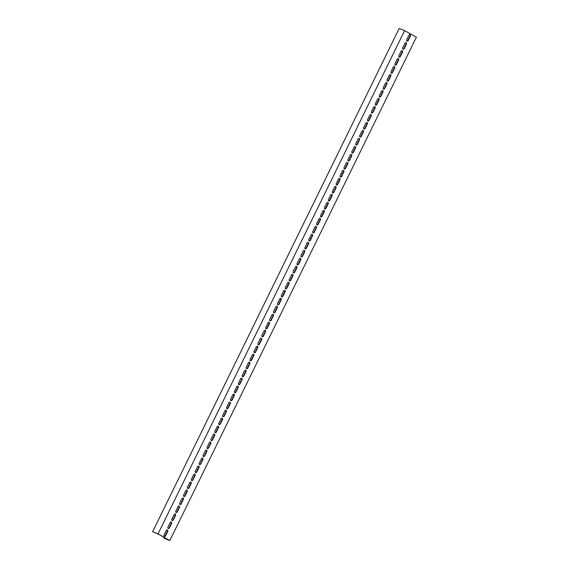 <?xml version="1.0" encoding="UTF-8"?>
<svg xmlns="http://www.w3.org/2000/svg" width="569" height="569" viewBox="0 0 569 569"><rect width="100%" height="100%" fill="white"/><g stroke="black" fill="none" stroke-linecap="round" stroke-linejoin="round"><path stroke-width="0.85" d="M164.349 537.527L164.391 538.388L169.818 540.55L416.387 37.241L404.609 30.612L158.04 533.921L169.818 540.55M404.964 43.301A1.117 0.839 -68.3 0 1 406.437 44.126L404.289 48.521A1.117 0.839 -68.3 0 1 402.816 47.696L404.964 43.301M401.053 51.288A1.117 0.839 -68.3 0 1 402.525 52.12L400.377 56.509A1.117 0.839 -68.3 0 1 398.897 55.684L401.053 51.288M397.141 59.276A1.117 0.839 -68.3 0 1 398.613 60.108L396.458 64.503A1.117 0.839 -68.3 0 1 394.986 63.671L397.141 59.276M393.229 67.263A1.117 0.839 -68.3 0 1 394.701 68.095L392.546 72.491A1.117 0.839 -68.3 0 1 391.074 71.658L393.229 67.263M389.31 75.257A1.117 0.839 -68.3 0 1 390.782 76.082L388.634 80.478A1.117 0.839 -68.3 0 1 387.162 79.646L389.31 75.257M385.398 83.245A1.117 0.839 -68.3 0 1 386.87 84.07L384.715 88.465A1.117 0.839 -68.3 0 1 383.243 87.64L385.398 83.245M381.486 91.232A1.117 0.839 -68.3 0 1 382.958 92.064L380.803 96.46A1.117 0.839 -68.3 0 1 379.331 95.628L381.486 91.232M377.574 99.219A1.117 0.839 -68.3 0 1 379.046 100.052L376.891 104.447A1.117 0.839 -68.3 0 1 375.419 103.615L377.574 99.219M373.655 107.214A1.117 0.839 -68.3 0 1 375.127 108.039L372.98 112.434A1.117 0.839 -68.3 0 1 371.507 111.602L373.655 107.214M369.743 115.201A1.117 0.839 -68.3 0 1 371.216 116.026L369.061 120.422A1.117 0.839 -68.3 0 1 367.588 119.597L369.743 115.201M365.831 123.189A1.117 0.839 -68.3 0 1 367.304 124.021L365.149 128.409A1.117 0.839 -68.3 0 1 363.676 127.584L365.831 123.189M361.912 131.176A1.117 0.839 -68.3 0 1 363.392 132.008L361.237 136.404A1.117 0.839 -68.3 0 1 359.764 135.571L361.912 131.176M358.001 139.17A1.117 0.839 -68.3 0 1 359.473 139.995L357.325 144.391A1.117 0.839 -68.3 0 1 355.853 143.559L358.001 139.17M354.089 147.158A1.117 0.839 -68.3 0 1 355.561 147.983L353.406 152.378A1.117 0.839 -68.3 0 1 351.934 151.553L354.089 147.158M350.177 155.145A1.117 0.839 -68.3 0 1 351.649 155.977L349.494 160.366A1.117 0.839 -68.3 0 1 348.022 159.54L350.177 155.145M346.258 163.132A1.117 0.839 -68.3 0 1 347.73 163.964L345.582 168.36A1.117 0.839 -68.3 0 1 344.11 167.528L346.258 163.132M342.346 171.127A1.117 0.839 -68.3 0 1 343.818 171.952L341.67 176.347A1.117 0.839 -68.3 0 1 340.191 175.515L342.346 171.127M338.434 179.114A1.117 0.839 -68.3 0 1 339.906 179.939L337.751 184.335A1.117 0.839 -68.3 0 1 336.279 183.51L338.434 179.114M334.522 187.101A1.117 0.839 -68.3 0 1 335.995 187.934L333.839 192.322A1.117 0.839 -68.3 0 1 332.367 191.497L334.522 187.101M330.603 195.089A1.117 0.839 -68.3 0 1 332.076 195.921L329.928 200.316A1.117 0.839 -68.3 0 1 328.455 199.484L330.603 195.089M326.691 203.076A1.117 0.839 -68.3 0 1 328.164 203.908L326.009 208.304A1.117 0.839 -68.3 0 1 324.536 207.472L326.691 203.076M322.779 211.071A1.117 0.839 -68.3 0 1 324.252 211.896L322.097 216.291A1.117 0.839 -68.3 0 1 320.624 215.459L322.779 211.071M318.868 219.058A1.117 0.839 -68.3 0 1 320.34 219.883L318.185 224.278A1.117 0.839 -68.3 0 1 316.713 223.453L318.868 219.058M314.949 227.045A1.117 0.839 -68.3 0 1 316.421 227.877L314.273 232.266A1.117 0.839 -68.3 0 1 312.801 231.441L314.949 227.045M311.037 235.033A1.117 0.839 -68.3 0 1 312.509 235.865L310.354 240.26A1.117 0.839 -68.3 0 1 308.882 239.428L311.037 235.033M307.125 243.027A1.117 0.839 -68.3 0 1 308.597 243.852L306.442 248.248A1.117 0.839 -68.3 0 1 304.97 247.415L307.125 243.027M303.206 251.014A1.117 0.839 -68.3 0 1 304.685 251.839L302.53 256.235A1.117 0.839 -68.3 0 1 301.058 255.41L303.206 251.014M299.294 259.002A1.117 0.839 -68.3 0 1 300.766 259.834L298.618 264.222A1.117 0.839 -68.3 0 1 297.146 263.397L299.294 259.002M295.382 266.989A1.117 0.839 -68.3 0 1 296.854 267.821L294.699 272.217A1.117 0.839 -68.3 0 1 293.227 271.385L295.382 266.989M291.47 274.983A1.117 0.839 -68.3 0 1 292.943 275.809L290.787 280.204A1.117 0.839 -68.3 0 1 289.315 279.372L291.47 274.983M287.551 282.971A1.117 0.839 -68.3 0 1 289.024 283.796L286.876 288.191A1.117 0.839 -68.3 0 1 285.403 287.366L287.551 282.971M283.639 290.958A1.117 0.839 -68.3 0 1 285.112 291.79L282.964 296.179A1.117 0.839 -68.3 0 1 281.484 295.354L283.639 290.958M279.728 298.945A1.117 0.839 -68.3 0 1 281.2 299.778L279.045 304.173A1.117 0.839 -68.3 0 1 277.572 303.341L279.728 298.945M275.816 306.933A1.117 0.839 -68.3 0 1 277.288 307.765L275.133 312.161A1.117 0.839 -68.3 0 1 273.661 311.328L275.816 306.933M271.897 314.927A1.117 0.839 -68.3 0 1 273.369 315.752L271.221 320.148A1.117 0.839 -68.3 0 1 269.749 319.316L271.897 314.927M267.985 322.915A1.117 0.839 -68.3 0 1 269.457 323.74L267.302 328.135A1.117 0.839 -68.3 0 1 265.83 327.31L267.985 322.915M264.073 330.902A1.117 0.839 -68.3 0 1 265.545 331.734L263.39 336.13A1.117 0.839 -68.3 0 1 261.918 335.297L264.073 330.902M260.161 338.889A1.117 0.839 -68.3 0 1 261.633 339.721L259.478 344.117A1.117 0.839 -68.3 0 1 258.006 343.285L260.161 338.889M256.242 346.884A1.117 0.839 -68.3 0 1 257.714 347.709L255.566 352.104A1.117 0.839 -68.3 0 1 254.094 351.272L256.242 346.884M252.33 354.871A1.117 0.839 -68.3 0 1 253.802 355.696L251.647 360.092A1.117 0.839 -68.3 0 1 250.175 359.267L252.33 354.871M248.418 362.858A1.117 0.839 -68.3 0 1 249.891 363.691L247.735 368.079A1.117 0.839 -68.3 0 1 246.263 367.254L248.418 362.858M244.499 370.846A1.117 0.839 -68.3 0 1 245.979 371.678L243.824 376.073A1.117 0.839 -68.3 0 1 242.351 375.241L244.499 370.846M240.587 378.84A1.117 0.839 -68.3 0 1 242.06 379.665L239.912 384.061A1.117 0.839 -68.3 0 1 238.439 383.229L240.587 378.84M236.676 386.828A1.117 0.839 -68.3 0 1 238.148 387.653L235.993 392.048A1.117 0.839 -68.3 0 1 234.52 391.223L236.676 386.828M232.764 394.815A1.117 0.839 -68.3 0 1 234.236 395.647L232.081 400.035A1.117 0.839 -68.3 0 1 230.609 399.21L232.764 394.815M228.845 402.802A1.117 0.839 -68.3 0 1 230.317 403.634L228.169 408.03A1.117 0.839 -68.3 0 1 226.697 407.198L228.845 402.802M224.933 410.797A1.117 0.839 -68.3 0 1 226.405 411.622L224.257 416.017A1.117 0.839 -68.3 0 1 222.778 415.185L224.933 410.797M221.021 418.784A1.117 0.839 -68.3 0 1 222.493 419.609L220.338 424.005A1.117 0.839 -68.3 0 1 218.866 423.18L221.021 418.784M217.109 426.771A1.117 0.839 -68.3 0 1 218.581 427.604L216.426 431.992A1.117 0.839 -68.3 0 1 214.954 431.167L217.109 426.771M213.19 434.759A1.117 0.839 -68.3 0 1 214.662 435.591L212.514 439.986A1.117 0.839 -68.3 0 1 211.042 439.154L213.19 434.759M209.278 442.746A1.117 0.839 -68.3 0 1 210.75 443.578L208.595 447.974A1.117 0.839 -68.3 0 1 207.123 447.142L209.278 442.746M205.366 450.74A1.117 0.839 -68.3 0 1 206.839 451.566L204.684 455.961A1.117 0.839 -68.3 0 1 203.211 455.129L205.366 450.74M201.454 458.728A1.117 0.839 -68.3 0 1 202.927 459.553L200.772 463.948A1.117 0.839 -68.3 0 1 199.299 463.123L201.454 458.728M197.535 466.715A1.117 0.839 -68.3 0 1 199.008 467.547L196.86 471.936A1.117 0.839 -68.3 0 1 195.387 471.111L197.535 466.715M193.624 474.702A1.117 0.839 -68.3 0 1 195.096 475.535L192.941 479.93A1.117 0.839 -68.3 0 1 191.469 479.098L193.624 474.702M189.712 482.697A1.117 0.839 -68.3 0 1 191.184 483.522L189.029 487.918A1.117 0.839 -68.3 0 1 187.557 487.085L189.712 482.697M185.793 490.684A1.117 0.839 -68.3 0 1 187.272 491.509L185.117 495.905A1.117 0.839 -68.3 0 1 183.645 495.08L185.793 490.684M181.881 498.672A1.117 0.839 -68.3 0 1 183.353 499.504L181.205 503.892A1.117 0.839 -68.3 0 1 179.733 503.067L181.881 498.672M177.969 506.659A1.117 0.839 -68.3 0 1 179.441 507.491L177.286 511.887A1.117 0.839 -68.3 0 1 175.814 511.054L177.969 506.659M174.057 514.653A1.117 0.839 -68.3 0 1 175.529 515.478L173.374 519.874A1.117 0.839 -68.3 0 1 171.902 519.042L174.057 514.653M170.138 522.641A1.117 0.839 -68.3 0 1 171.61 523.466L169.462 527.861A1.117 0.839 -68.3 0 1 167.99 527.036L170.138 522.641M408.883 35.314A1.117 0.839 -68.3 0 1 410.356 36.139L408.201 40.534A1.117 0.839 -68.3 0 1 406.728 39.702L408.883 35.314M166.226 530.628A1.117 0.839 -68.3 0 1 167.699 531.46L165.551 535.849A1.117 0.839 -68.3 0 1 164.078 535.024L166.226 530.628M158.04 533.921L152.613 531.759L399.182 28.45L404.609 30.612M152.613 531.759L158.438 534.199L169.114 540.209L164.028 538.182M402.98 49.048A1.117 0.839 111.7 0 0 403.947 48.386L406.102 43.991A1.117 0.839 111.7 0 0 405.939 42.632M399.068 57.042A1.117 0.839 111.7 0 0 400.035 56.374L402.183 51.985A1.117 0.839 111.7 0 0 402.02 50.627M395.149 65.03A1.117 0.839 111.7 0 0 396.124 64.368L398.272 59.973A1.117 0.839 111.7 0 0 398.108 58.614M391.237 73.017A1.117 0.839 111.7 0 0 392.205 72.355L394.36 67.96A1.117 0.839 111.7 0 0 394.196 66.601M387.325 81.004A1.117 0.839 111.7 0 0 388.293 80.343L390.448 75.947A1.117 0.839 111.7 0 0 390.284 74.589M383.414 88.999A1.117 0.839 111.7 0 0 384.381 88.33L386.529 83.935A1.117 0.839 111.7 0 0 386.365 82.583M379.495 96.986A1.117 0.839 111.7 0 0 380.469 96.325L382.617 91.929A1.117 0.839 111.7 0 0 382.453 90.571M375.583 104.973A1.117 0.839 111.7 0 0 376.55 104.312L378.705 99.916A1.117 0.839 111.7 0 0 378.541 98.558M371.671 112.961A1.117 0.839 111.7 0 0 372.638 112.299L374.793 107.904A1.117 0.839 111.7 0 0 374.63 106.545M367.752 120.955A1.117 0.839 111.7 0 0 368.726 120.287L370.874 115.891A1.117 0.839 111.7 0 0 370.711 114.54M363.84 128.943A1.117 0.839 111.7 0 0 364.807 128.274L366.962 123.886A1.117 0.839 111.7 0 0 366.799 122.527M359.928 136.93A1.117 0.839 111.7 0 0 360.895 136.268L363.05 131.873A1.117 0.839 111.7 0 0 362.887 130.514M356.016 144.917A1.117 0.839 111.7 0 0 356.983 144.256L359.139 139.86A1.117 0.839 111.7 0 0 358.968 138.502M352.097 152.905A1.117 0.839 111.7 0 0 353.072 152.243L355.22 147.848A1.117 0.839 111.7 0 0 355.056 146.489M348.185 160.899A1.117 0.839 111.7 0 0 349.153 160.23L351.308 155.842A1.117 0.839 111.7 0 0 351.144 154.483M344.273 168.886A1.117 0.839 111.7 0 0 345.241 168.225L347.396 163.829A1.117 0.839 111.7 0 0 347.232 162.471M340.362 176.874A1.117 0.839 111.7 0 0 341.329 176.212L343.477 171.817A1.117 0.839 111.7 0 0 343.313 170.458M336.443 184.861A1.117 0.839 111.7 0 0 337.417 184.2L339.565 179.804A1.117 0.839 111.7 0 0 339.401 178.446M332.531 192.855A1.117 0.839 111.7 0 0 333.498 192.187L335.653 187.798A1.117 0.839 111.7 0 0 335.49 186.44M328.619 200.843A1.117 0.839 111.7 0 0 329.586 200.181L331.741 195.786A1.117 0.839 111.7 0 0 331.578 194.427M324.707 208.83A1.117 0.839 111.7 0 0 325.674 208.169L327.822 203.773A1.117 0.839 111.7 0 0 327.659 202.415M320.788 216.817A1.117 0.839 111.7 0 0 321.762 216.156L323.91 211.76A1.117 0.839 111.7 0 0 323.747 210.402M316.876 224.812A1.117 0.839 111.7 0 0 317.843 224.143L319.998 219.748A1.117 0.839 111.7 0 0 319.835 218.396M312.964 232.799A1.117 0.839 111.7 0 0 313.932 232.131L316.087 227.742A1.117 0.839 111.7 0 0 315.923 226.384M309.045 240.787A1.117 0.839 111.7 0 0 310.02 240.125L312.168 235.73A1.117 0.839 111.7 0 0 312.004 234.371M305.133 248.774A1.117 0.839 111.7 0 0 306.101 248.112L308.256 243.717A1.117 0.839 111.7 0 0 308.092 242.358M301.221 256.768A1.117 0.839 111.7 0 0 302.189 256.1L304.344 251.704A1.117 0.839 111.7 0 0 304.18 250.353M297.31 264.756A1.117 0.839 111.7 0 0 298.277 264.087L300.432 259.699A1.117 0.839 111.7 0 0 300.261 258.34M293.391 272.743A1.117 0.839 111.7 0 0 294.365 272.082L296.513 267.686A1.117 0.839 111.7 0 0 296.349 266.328M289.479 280.73A1.117 0.839 111.7 0 0 290.446 280.069L292.601 275.673A1.117 0.839 111.7 0 0 292.438 274.315M285.567 288.718A1.117 0.839 111.7 0 0 286.534 288.056L288.689 283.661A1.117 0.839 111.7 0 0 288.526 282.302M281.655 296.712A1.117 0.839 111.7 0 0 282.622 296.044L284.777 291.655A1.117 0.839 111.7 0 0 284.607 290.297M277.736 304.7A1.117 0.839 111.7 0 0 278.71 304.038L280.858 299.643A1.117 0.839 111.7 0 0 280.695 298.284M273.824 312.687A1.117 0.839 111.7 0 0 274.791 312.025L276.947 307.63A1.117 0.839 111.7 0 0 276.783 306.271M269.912 320.674A1.117 0.839 111.7 0 0 270.88 320.013L273.035 315.617A1.117 0.839 111.7 0 0 272.871 314.259M266 328.669A1.117 0.839 111.7 0 0 266.968 328L269.116 323.605A1.117 0.839 111.7 0 0 268.952 322.253M262.081 336.656A1.117 0.839 111.7 0 0 263.056 335.995L265.204 331.599A1.117 0.839 111.7 0 0 265.04 330.24M258.17 344.643A1.117 0.839 111.7 0 0 259.137 343.982L261.292 339.586A1.117 0.839 111.7 0 0 261.128 338.228M254.258 352.631A1.117 0.839 111.7 0 0 255.225 351.969L257.38 347.574A1.117 0.839 111.7 0 0 257.216 346.215M250.339 360.625A1.117 0.839 111.7 0 0 251.313 359.957L253.461 355.561A1.117 0.839 111.7 0 0 253.297 354.21M246.427 368.612A1.117 0.839 111.7 0 0 247.394 367.944L249.549 363.555A1.117 0.839 111.7 0 0 249.386 362.197M242.515 376.6A1.117 0.839 111.7 0 0 243.482 375.938L245.637 371.543A1.117 0.839 111.7 0 0 245.474 370.184M238.603 384.587A1.117 0.839 111.7 0 0 239.57 383.926L241.725 379.53A1.117 0.839 111.7 0 0 241.555 378.172M234.684 392.574A1.117 0.839 111.7 0 0 235.658 391.913L237.806 387.517A1.117 0.839 111.7 0 0 237.643 386.159M230.772 400.569A1.117 0.839 111.7 0 0 231.739 399.9L233.895 395.512A1.117 0.839 111.7 0 0 233.731 394.153M226.86 408.556A1.117 0.839 111.7 0 0 227.828 407.895L229.983 403.499A1.117 0.839 111.7 0 0 229.819 402.141M222.948 416.544A1.117 0.839 111.7 0 0 223.916 415.882L226.071 411.487A1.117 0.839 111.7 0 0 225.9 410.128M219.029 424.531A1.117 0.839 111.7 0 0 220.004 423.869L222.152 419.474A1.117 0.839 111.7 0 0 221.988 418.115M215.118 432.525A1.117 0.839 111.7 0 0 216.085 431.857L218.24 427.468A1.117 0.839 111.7 0 0 218.076 426.11M211.206 440.513A1.117 0.839 111.7 0 0 212.173 439.851L214.328 435.456A1.117 0.839 111.7 0 0 214.164 434.097M207.294 448.5A1.117 0.839 111.7 0 0 208.261 447.839L210.409 443.443A1.117 0.839 111.7 0 0 210.246 442.085M203.375 456.487A1.117 0.839 111.7 0 0 204.349 455.826L206.497 451.43A1.117 0.839 111.7 0 0 206.334 450.072M199.463 464.482A1.117 0.839 111.7 0 0 200.43 463.813L202.585 459.418A1.117 0.839 111.7 0 0 202.422 458.066M195.551 472.469A1.117 0.839 111.7 0 0 196.518 471.801L198.673 467.412A1.117 0.839 111.7 0 0 198.51 466.054M191.632 480.456A1.117 0.839 111.7 0 0 192.607 479.795L194.754 475.399A1.117 0.839 111.7 0 0 194.591 474.041M187.72 488.444A1.117 0.839 111.7 0 0 188.688 487.782L190.843 483.387A1.117 0.839 111.7 0 0 190.679 482.028M183.808 496.438A1.117 0.839 111.7 0 0 184.776 495.77L186.931 491.374A1.117 0.839 111.7 0 0 186.767 490.023M179.896 504.426A1.117 0.839 111.7 0 0 180.864 503.757L183.019 499.369A1.117 0.839 111.7 0 0 182.848 498.01M175.977 512.413A1.117 0.839 111.7 0 0 176.952 511.751L179.1 507.356A1.117 0.839 111.7 0 0 178.936 505.997M172.066 520.4A1.117 0.839 111.7 0 0 173.033 519.739L175.188 515.343A1.117 0.839 111.7 0 0 175.024 513.985M168.154 528.388A1.117 0.839 111.7 0 0 169.121 527.726L171.276 523.331A1.117 0.839 111.7 0 0 171.113 521.972M406.892 41.06A1.117 0.839 111.7 0 0 407.859 40.399L410.014 36.003A1.117 0.839 111.7 0 0 409.851 34.645M164.242 536.382A1.117 0.839 111.7 0 0 165.209 535.714L167.364 531.325A1.117 0.839 111.7 0 0 167.194 529.967"/></g></svg>
